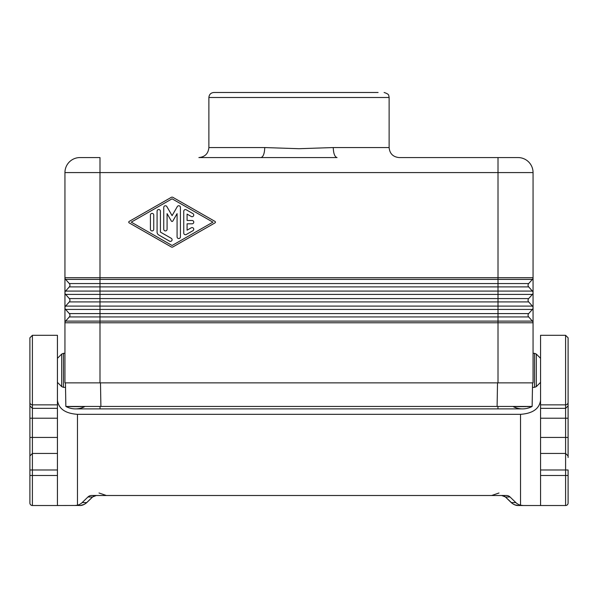 <?xml version="1.0" encoding="UTF-8"?>
<svg xmlns="http://www.w3.org/2000/svg" width="598" height="598" viewBox="0 0 598 598"><rect width="100%" height="100%" fill="white"/><g stroke="black" fill="none" stroke-linecap="round" stroke-linejoin="round"><path stroke-width="0.9" d="M192.922 230.701L186.255 234.513A1.667 1.667 0 0 1 183.758 233.063L183.758 211.236A1.667 1.667 0 0 1 186.255 209.793L192.922 213.606A1.667 1.667 0 0 1 193.535 215.878A1.667 1.667 0 0 1 191.255 216.491L187.092 214.106L187.092 220.483L192.093 220.483A1.667 1.667 0 0 1 193.759 222.15A1.667 1.667 0 0 1 192.093 223.816L187.092 223.816L187.092 230.193L191.255 227.808A1.667 1.667 0 0 1 193.535 228.421A1.667 1.667 0 0 1 192.922 230.701M150.412 229.251A1.667 1.667 0 0 0 152.079 230.925A1.667 1.667 0 0 0 153.746 229.251L153.746 215.048A1.667 1.667 0 0 0 152.079 213.381A1.667 1.667 0 0 0 150.412 215.048L150.412 229.251M169.585 241.181A1.667 1.667 0 0 0 171.865 240.568A1.667 1.667 0 0 0 171.252 238.296L160.413 232.099L160.413 211.199A1.667 1.667 0 0 0 158.747 209.532A1.667 1.667 0 0 0 157.08 211.199L157.08 232.099A3.334 3.334 0 0 0 158.747 234.984L169.585 241.181M177.083 236.875A1.667 1.667 0 0 0 178.757 238.542A1.667 1.667 0 0 0 180.424 236.875L180.424 207.424A1.667 1.667 0 0 0 177.307 206.587L172.082 215.639L166.857 206.587A1.667 1.667 0 0 0 163.747 207.424L163.747 229.251A1.667 1.667 0 0 0 165.414 230.925A1.667 1.667 0 0 0 167.081 229.251L167.081 213.643L171.364 221.058A0.837 0.837 0 0 0 172.807 221.058L177.083 213.643L177.083 236.875M212.918 222.15L172.082 245.494L131.254 222.15L172.082 198.813L212.918 222.15M171.26 246.937A1.667 1.667 0 0 0 172.912 246.937L215.011 222.875A0.837 0.837 0 0 0 215.011 221.424L172.912 197.362A1.667 1.667 0 0 0 171.26 197.362L129.161 221.424A0.837 0.837 0 0 0 129.161 222.875L171.26 246.937M378.1 92.481L213.89 92.481C210.847 92.78 209.18 94.447 208.881 97.489L389.119 97.489L389.119 147.557L333.243 147.557L299 148.708L264.757 147.557C264.518 153.589 263.247 156.93 260.952 157.566L198.872 157.566C204.95 156.975 208.291 153.634 208.881 147.557L264.757 147.557M333.243 147.557C333.482 153.589 334.753 156.93 337.048 157.566L222.404 157.566M528.684 283.564L532.414 279.393A2.504 2.504 0 0 0 533.057 277.719A2.504 2.504 0 0 1 532.414 279.393A2.504 2.504 0 0 0 533.057 277.719L533.057 292.743A2.504 2.504 0 0 1 532.414 294.41A2.504 2.504 0 0 0 532.414 291.077L528.684 286.898A2.504 2.504 0 0 1 528.684 283.564A2.504 2.504 0 0 0 528.684 286.898L498.007 286.898L498.007 291.077L99.993 291.077L99.993 279.393L65.586 279.393A2.504 2.504 0 0 1 64.943 277.719A2.504 2.504 0 0 0 65.586 279.393L69.316 283.564L528.684 283.564M69.316 298.581A2.504 2.504 0 0 1 69.316 301.923A2.504 2.504 0 0 0 69.316 298.581L65.586 294.41L99.993 294.41L99.993 298.581L69.316 298.581A2.504 2.504 0 0 1 69.316 301.923L65.586 306.094A2.504 2.504 0 0 0 65.586 309.428L99.993 309.428L99.993 313.599L69.316 313.599L65.586 309.428A2.504 2.504 0 0 1 64.943 307.761L64.943 172.583L498.007 172.583L498.007 277.719L533.057 277.719L533.057 172.583A15.017 15.017 0 0 0 518.032 157.566L399.128 157.566C393.05 156.975 389.709 153.634 389.119 147.557M69.316 301.923L498.007 301.923L498.007 306.094L532.414 306.094A2.504 2.504 0 0 1 533.057 307.761L533.057 322.778A2.504 2.504 0 0 0 532.414 321.111L528.684 316.94L498.007 316.94L498.007 321.111L532.414 321.111A2.504 2.504 0 0 1 533.057 322.778L533.057 382.862L99.993 382.862L99.993 322.778L498.007 322.778L498.007 382.862M99.993 382.862L64.943 382.862L64.943 322.778A2.504 2.504 0 0 1 65.586 321.111L99.993 321.111L99.993 316.94L69.316 316.94A2.504 2.504 0 0 0 69.316 313.599A2.504 2.504 0 0 1 69.316 316.94L65.586 321.111A2.504 2.504 0 0 0 64.943 322.778L64.943 307.761A2.504 2.504 0 0 1 65.586 306.094L99.993 306.094L99.993 298.581L498.007 298.581L498.007 294.41L532.414 294.41L528.684 298.581A2.504 2.504 0 0 0 528.684 301.923A2.504 2.504 0 0 1 528.684 298.581L498.007 298.581L498.007 301.923L528.684 301.923L532.414 306.094A2.504 2.504 0 0 1 532.414 309.428L528.684 313.599A2.504 2.504 0 0 0 528.684 316.94A2.504 2.504 0 0 1 528.684 313.599L498.007 313.599L498.007 309.428L99.993 309.428L99.993 306.094L498.007 306.094L498.007 309.428L532.414 309.428A2.504 2.504 0 0 0 533.057 307.761L533.057 292.743A2.504 2.504 0 0 0 532.414 291.077L498.007 291.077L498.007 294.41L99.993 294.41L99.993 291.077L65.586 291.077A2.504 2.504 0 0 0 65.586 294.41A2.504 2.504 0 0 1 65.586 291.077L69.316 286.898A2.504 2.504 0 0 0 69.316 283.564A2.504 2.504 0 0 1 69.316 286.898L65.586 291.077M79.968 157.566A15.017 15.017 0 0 0 64.943 172.583A15.017 15.017 0 0 1 79.968 157.566L99.993 157.566L99.993 279.393L532.414 279.393M65.444 382.862L65.855 406.438L65.444 382.862M518.032 157.566L498.007 157.566L498.007 172.583L533.057 172.583M69.316 286.898L498.007 286.898L498.007 277.719L64.943 277.719A2.504 2.504 0 0 0 65.586 279.393M65.87 406.446A20.026 20.026 0 0 0 75.46 408.89A20.026 20.026 0 0 1 65.87 406.446L532.13 406.446L532.556 382.862L532.474 387.362L534.522 387.362L534.522 353.321L536.294 354.053L536.294 386.629L534.522 387.362M57.438 358.329L61.706 354.053L63.478 353.321L63.478 387.362L65.526 387.362M57.438 382.361L61.706 386.629L61.706 354.053M540.562 358.329L536.294 354.053M540.562 382.361L536.294 386.629M497.962 406.446L497.962 408.89L522.54 408.89A20.026 20.026 0 0 0 532.13 406.446A20.026 20.026 0 0 1 513.241 406.603L516.037 406.618M100.038 406.446L100.038 408.89L75.46 408.89A20.026 20.026 0 0 0 84.759 406.603L81.948 406.618M81.919 406.618L79.885 406.625M79.1 406.633L73.36 406.633M73.27 406.633L67.791 406.565M531.129 406.535L530.157 406.565M529.835 406.573L529.417 406.588M529.2 406.588L526.868 406.618M526.031 406.625L524.969 406.625M524.446 406.633L518.847 406.633M518.765 406.633L516.268 406.618M57.438 404.853L57.438 335.299L32.404 335.299L29.9 337.803L29.9 402.394A2.504 2.467 0 0 0 32.404 404.853L57.438 404.853L57.438 418.219L32.404 418.219L32.404 437.43L57.438 437.43L57.438 418.219M29.9 457.492L29.9 503.015A2.504 2.504 0 0 0 32.404 505.519L32.404 453.448L57.438 453.448L57.438 437.43M57.438 453.448L57.438 475.477L29.9 475.477M74.765 505.519L77.463 505.19A10.368 10.017 180 0 0 82.15 502.589L86.747 502.619L84.228 504.383L80.573 505.467L57.438 505.519L57.438 475.477M57.438 505.519L32.404 505.519L57.438 505.519M29.9 399.21L29.9 385.418M57.438 408.352L32.404 408.352L29.9 405.893L29.9 437.43L32.404 437.43L32.404 453.448L29.9 455.953M57.438 469.976L29.9 469.976L29.9 396.287M29.9 402.977L29.9 343.686M29.9 461.962L29.9 422.076M29.9 405.893L29.9 402.394M57.438 400.301C58.649 408.8 65.324 413.472 77.463 414.324L520.537 414.324C532.676 413.472 539.351 408.8 540.562 400.301M82.15 502.589L87.958 496.975A5.18 5.008 180 0 1 91.621 495.503L506.379 495.503A5.18 5.008 180 0 1 510.042 496.975L505.467 496.975L501.677 495.503C502.597 495.286 503.845 495.787 505.437 497.005L511.253 502.619C513.779 504.719 516.194 505.684 518.488 505.519L565.596 505.519L565.596 469.976L568.1 469.976L568.1 475.477L540.562 475.477L540.562 418.219L565.596 418.219L565.596 437.43L540.562 437.43M523.235 505.519L520.537 505.19A10.368 10.017 180 0 1 515.85 502.589L510.042 496.975M106.354 495.503L99.021 492.999M86.717 502.589L92.533 496.975L96.323 495.503C95.403 495.286 94.155 495.787 92.563 497.005L86.747 502.619C84.221 504.719 81.806 505.684 79.512 505.519M491.646 495.503L498.979 492.999M568.1 457.492L568.1 437.43L565.596 437.43L565.596 469.976L540.562 469.976M568.1 503.015A2.504 2.504 0 0 1 565.596 505.519A2.504 2.504 0 0 0 568.1 503.015A2.504 2.504 0 0 1 565.596 505.519A2.504 2.504 0 0 0 568.1 503.015L568.1 475.477M540.562 505.519L540.562 475.477M505.467 496.975L512.419 503.546L514.938 504.891L518.488 505.519M540.562 408.352L565.596 408.352L568.1 405.893L568.1 402.394A2.504 2.467 180 0 1 565.596 404.853L540.562 404.853L540.562 418.219M540.562 404.853L540.562 335.299L565.596 335.299L568.1 337.803L568.1 402.977M568.1 396.287L568.1 437.43M568.1 387.362L568.1 370.341M568.1 402.394L568.1 337.803M568.1 405.893L568.1 418.219L565.596 418.219L565.596 335.299M533.057 322.778L498.007 322.778L498.007 321.111L99.993 321.111L99.993 322.778L64.943 322.778M99.993 316.94L99.993 313.599L498.007 313.599L498.007 316.94L99.993 316.94M497.102 406.438L497.514 382.862M100.898 406.438L100.486 382.862M29.9 418.219L32.404 418.219L32.404 335.299M77.463 505.19L77.463 414.324M87.958 496.975L92.533 496.975M520.537 505.19L520.537 414.324M515.85 502.589L511.283 502.589M100.038 408.89L497.962 408.89M540.562 453.448L565.596 453.448L568.1 455.953M64.943 353.321L63.478 353.321M533.057 353.321L534.522 353.321M208.881 97.489L208.881 147.557M389.119 97.489L389.021 96.51C388.214 95.829 390.382 94.544 384.11 92.481M61.706 386.629L63.478 387.362"/></g></svg>
